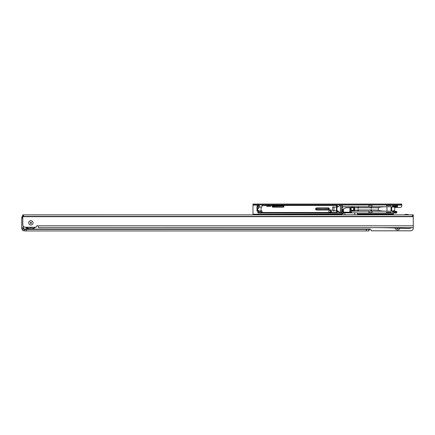 <?xml version="1.0" encoding="UTF-8"?>
<svg xmlns="http://www.w3.org/2000/svg" width="435" height="435" viewBox="0 0 435 435"><rect width="100%" height="100%" fill="white"/><g stroke="black" fill="none" stroke-linecap="round" stroke-linejoin="round"><path stroke-width="0.65" d="M23.316 226.216L23.316 227.809L21.75 227.809L21.75 217.108L22.794 217.108L22.272 217.108L22.272 216.717A1.566 1.566 0 0 1 22.794 215.548A1.566 1.566 0 0 0 22.272 216.717L22.43 217.108L22.43 216.717A1.408 1.408 0 0 1 22.794 215.771M23.316 227.809L23.316 228.853L21.75 228.853L21.75 227.809M22.43 228.853L22.43 229.245A1.408 1.408 0 0 0 23.838 230.653L24.882 230.653L24.882 230.941L368.88 230.941L368.88 229.375L366.27 229.375L366.27 230.941M366.27 229.375L24.882 229.375M400.129 228.185A2.74 2.74 0 0 1 394.98 228M23.501 214.863L23.501 216.429L412.543 216.412L412.543 214.846L22.794 214.863L22.794 216.69L413.25 216.673L413.25 227.635L372.811 227.635A677.034 677.034 0 0 1 407.47 228.522L409.351 228.522L411.787 227.635L413.25 227.635L413.25 228.201A2.61 2.61 0 0 1 410.64 230.811L371.202 230.811L370.968 230.082A1.044 1.044 0 0 0 369.527 229.114L368.88 229.375M413.25 222.796L413.25 217.761A2.61 2.61 0 0 0 413.25 217.723M396.464 228.049A1.435 1.435 0 0 0 398.645 228.13M25.507 229.375L25.154 229.114M27.334 229.114L369.527 229.114L368.88 230.871M408.438 214.846A6.112 6.112 0 0 0 404.49 214.846M404.066 214.846A6.264 6.264 0 0 1 408.862 214.846M27.334 228.179L27.334 228.141A6.264 6.264 0 0 1 26.312 227.26A6.264 6.264 0 0 0 27.334 228.141A6.264 6.264 0 0 1 26.312 227.26M24.735 230.811L23.838 230.811L24.817 230.811L24.882 229.403L23.773 229.403A0.315 0.315 0 0 1 23.55 229.31L23.283 229.038A0.419 0.419 0 0 1 23.175 228.853M23.838 230.653L23.838 230.811A1.566 1.566 0 0 1 22.272 229.245L22.272 228.853M23.773 229.403L23.392 228.93L27.334 229.087L27.334 228.767A6.786 6.786 0 0 1 25.621 227.26M27.334 229.087L23.92 229.245L23.577 228.745L23.283 229.038M338.158 211.187L336.674 211.187L336.674 213.009L262.653 213.009L261.973 212.122L261.973 210.921L258.499 210.921L256.911 208.022M336.57 204.918L336.516 206.739M330.263 210.11L331.35 210.007L331.35 212.095L328.909 212.095L328.985 210.589L330.263 209.855M391.065 213.009L394.458 213.009L391.065 213.009L391.065 212.345L391.326 213.009L357.657 213.009M394.458 204.918L396.301 204.956M391.875 204.918L391.065 204.918L391.065 205.586L391.065 204.918L391.875 204.918M259.352 211.008L258.999 211.91L258.738 211.008L257.955 211.008L257.955 212.856L257.64 211.965L258.325 213.009L262.653 213.009M394.719 206.853L394.92 206.119L392.789 206.119L392.789 206.853L394.719 206.853L394.719 210.921L395.241 211.443L396.426 211.443L396.171 213.009L396.546 213.009L391.326 213.009M342.073 213.009L336.674 213.009L336.516 210.823L332.601 210.817L336.516 210.817L336.516 205.44L271.451 205.44M386.106 213.009L386.367 212.345L391.065 212.345M271.973 204.918L337.168 204.918M386.106 204.918L386.367 205.586L386.367 204.918L340.692 205.048M386.367 204.918L391.065 204.918M256.911 207.919L256.944 208.441L258.325 208.441L259.064 207.919L256.911 207.919L256.911 207.006L257.955 206.853L257.955 205.075L258.325 204.918L259.26 205.043L259.102 207.006M265.861 205.44L262.131 205.44L262.653 204.918L258.999 204.918M266.448 204.918L270.864 204.918M330.263 212.296L330.921 211.312L330.921 212.253M336.57 211.187L336.57 210.529M394.871 205.179L394.414 204.918M386.367 205.586L391.065 205.586M341.79 206.739L368.88 206.739L368.88 205.309L372.012 205.309L372.012 206.739L391.69 206.739L391.69 211.187L368.88 211.187L368.88 212.617L372.012 212.617L372.012 211.187M351.311 211.187L368.88 211.187M394.414 213.009L394.871 212.748L394.643 211.965L396.013 211.921L396.405 211.443M338.158 206.739L336.674 206.739M372.012 206.739L368.88 206.739M336.57 207.397L336.57 206.739M354.585 210.143L357.918 210.143L358.179 209.458L358.44 211.187M370.968 210.143L370.968 211.187L370.968 209.98L358.44 209.98M370.968 209.98L371.229 209.458L371.49 209.98L371.49 211.187M386.954 206.739C381.751 206.81 378.874 207.158 378.33 207.783L378.33 210.143L371.49 209.98M378.33 207.783L371.49 207.783L371.49 206.739L371.229 208.474L370.968 206.739L370.968 207.783L358.44 207.783L358.44 206.739L358.179 208.474L357.918 206.739L357.918 207.783L354.585 207.783M259.064 207.919L258.738 205.44L257.955 205.44M262.653 204.918L265.339 204.918M257.014 208.963L256.911 210.235L258.064 210.235M257.955 211.078L256.911 210.921L256.911 210.235M259.26 206.141L258.738 206.141M257.955 212.53L262.174 212.53M336.674 204.918L336.516 205.44M270.336 205.44L266.976 205.44M259.064 207.006L261.973 207.006L262.131 205.44M262.131 212.487L336.516 212.487M332.601 207.114L336.516 207.109L332.601 207.114L332.601 210.817M333.971 206.957L333.971 210.975L333.971 206.957L332.824 206.957M396.426 211.443L396.807 211.443L396.546 213.009L396.807 212.748L395.774 212.748L395.774 212.226L394.871 212.226M396.753 206.484L392.789 207.006L392.789 205.962L394.643 205.962L392.631 206.119L393.001 205.809M378.33 210.143C378.874 210.774 381.751 211.122 386.954 211.187M341.79 211.187L342.073 211.187M394.833 212.122L392.789 212.122A0.315 0.315 0 0 1 392.473 211.812L392.789 210.921L394.719 210.921L392.789 211.078L392.789 211.812L394.92 211.812L394.719 211.078M394.92 211.812L392.789 211.965L394.643 211.965M392.631 211.078L392.789 212.122M396.405 206.484L396.013 206.011L394.833 205.809M333.971 210.975L332.824 210.975M256.911 210.007L256.944 209.485M257.879 210.942L258.896 210.921M258.738 204.918L258.738 205.44M257.64 211.965L257.955 211.965M328.686 208.18L316.68 208.441A0.522 0.522 0 0 0 316.158 208.963A0.522 0.522 0 0 0 316.68 209.485L328.686 209.485L328.947 208.441L316.68 208.18A0.783 0.783 0 0 0 315.897 208.963A0.783 0.783 0 0 0 316.68 209.746L328.686 209.746L328.686 207.919A0.522 0.522 0 0 1 329.208 208.441L329.208 209.485A0.522 0.522 0 0 1 328.686 210.007L316.68 210.007A1.044 1.044 0 0 1 315.636 208.963A1.044 1.044 0 0 1 316.68 207.919L328.686 207.919M283.272 206.853L283.272 207.006A0.522 0.522 0 0 0 283.794 206.484A0.522 0.522 0 0 0 283.272 205.962L272.832 205.962A0.522 0.522 0 0 0 272.31 206.484A0.522 0.522 0 0 0 272.832 207.006L283.272 207.006A0.522 0.522 0 0 0 283.794 206.484A0.522 0.522 0 0 0 283.272 205.962L272.832 206.119A0.364 0.364 0 0 0 272.468 206.484A0.364 0.364 0 0 0 272.832 206.853L283.272 206.853A0.364 0.364 0 0 0 283.636 206.484A0.364 0.364 0 0 0 283.272 206.119M357.918 211.187L357.918 209.98M396.013 206.011L394.92 206.119M394.985 211.905L396.013 211.921M336.358 210.975L336.516 207.114M395.97 205.701L396.312 206.201M396.312 211.725L395.97 212.226L395.79 211.965M328.909 212.041L328.996 210.583M330.573 212.253L330.562 209.996L329.034 210.562M354.324 206.799L354.623 209.007L352.606 210.556L354.378 209.17L354.378 208.762L352.606 207.375L354.498 208.795L354.324 206.799L351.654 206.739M351.654 211.187L351.311 211.133M342.073 211.133L341.79 211.133M352.29 206.799L352.562 207.582L351.882 207.06L352.29 206.799L354.585 208.387L354.579 211.133L352.111 210.872L353.758 209.518L353.758 208.414L352.562 207.582L351.301 207.582L351.654 206.799L341.79 206.799M337.299 207.006L337.821 207.006L340.317 205.048L337.718 207.006M341.529 212.878L341.79 205.048L341.79 212.878L340.317 212.878L337.821 210.921L337.299 210.921M342.573 206.853L341.79 207.006L342.573 206.853L342.573 208.104M337.353 207.006L338.087 206.799M338.087 211.133L337.353 210.921M354.585 206.799L354.585 208.387M353.671 209.724L354.188 209.175L354.112 208.55M351.301 207.582L350.925 208.001L350.925 209.931L351.301 210.35L352.562 210.35L352.296 210.796M354.112 209.382L354.465 208.963L354.188 208.762M351.007 207.908L350.425 207.908L350.425 212.188L351.311 212.188L351.311 210.366L352.29 211.133L351.654 211.133L351.301 210.35M342.073 211.078L342.573 211.078M354.324 211.133L354.623 208.925M351.882 207.06L351.654 206.799L350.795 207.751M337.718 210.921L340.317 212.878M351.784 210.85L351.654 211.133L351.311 210.757M352.29 211.133L354.585 209.545L354.623 209.007M354.378 209.17L354.378 208.762L354.378 209.17M354.188 208.756L353.671 208.207M341.529 205.048L340.317 205.048M337.821 207.006L336.777 207.006L336.777 210.921L337.821 210.921M401.766 204.841L400.2 204.841L400.2 204.058L401.766 204.058L401.766 205.885A1.566 1.566 0 0 1 400.2 207.451L396.024 207.451A2.61 2.61 0 0 0 394.719 207.799M254.562 204.841L252.996 204.841L252.996 204.058L254.562 204.058L254.562 204.841L400.2 204.841M254.562 204.058L400.2 204.058M396.807 205.554L396.676 206.511L395.301 206.511L395.301 207.294L396.676 207.294A0.913 0.913 0 0 0 397.59 206.38L397.508 204.874M338.392 206.56L337.69 206.56A0.522 0.37 0 0 1 337.168 206.19L337.163 204.841M257.944 204.841A0.913 0.913 0 0 1 257.955 204.972L257.955 206.772L257.172 206.772L257.167 204.95L257.939 204.803M393.414 214.846L393.414 214.237L357.657 214.237M252.996 214.852L252.996 214.237L341.997 214.237M393.414 213.009L393.414 214.237M252.996 214.237L341.997 213.976M257.172 205.102L252.996 205.102L252.996 213.976M341.671 205.102L340.877 204.841M252.996 205.102L252.996 204.058M336.592 204.841L335.798 205.102M396.432 204.841L396.399 204.874A0.783 0.783 0 0 1 395.845 205.102L393.49 205.102A0.783 0.783 0 0 1 392.935 204.874L392.903 204.841M397.601 204.841L396.954 205.429A1.566 1.566 0 0 1 395.845 205.885L393.49 205.885A1.566 1.566 0 0 1 392.381 205.429L391.728 204.841M270.94 204.841L270.391 205.396A0.783 0.783 0 0 1 269.836 205.624L267.476 205.624A0.783 0.783 0 0 1 266.921 205.396L266.372 204.841M272.114 204.841L270.94 205.951A1.566 1.566 0 0 1 269.836 206.407L267.476 206.407A1.566 1.566 0 0 1 266.372 205.951L265.198 204.841M28.721 222.85A2.164 2.164 0 0 1 30.885 220.686A2.164 2.164 0 0 1 33.049 222.85A2.164 2.164 0 0 1 30.885 225.015A2.164 2.164 0 0 1 28.721 222.85A2.164 2.164 0 0 0 30.885 225.015A2.164 2.164 0 0 0 33.049 222.85A2.164 2.164 0 0 0 30.885 220.686A2.164 2.164 0 0 0 28.721 222.85M372.811 227.635L38.454 227.652L37.916 225.825A1.044 1.044 0 0 0 36.366 226.738L36.219 227.26L25.404 227.26A2.61 2.61 0 0 1 22.794 224.65L22.794 216.69M41.064 227.652L38.454 227.543M22.794 214.863L22.794 216.429L23.501 216.429M412.543 216.412L413.25 216.412L413.25 214.846L412.543 214.846M413.25 216.673L413.25 214.846M32.913 227.26A4.856 4.856 0 0 1 28.857 227.26M35.333 227.26A6.264 6.264 0 0 1 26.437 227.26M26.812 227.26A6.003 6.003 0 0 0 34.958 227.26M30.232 222.85A0.652 0.652 0 0 0 30.885 223.503A0.652 0.652 0 0 0 31.537 222.85A0.652 0.652 0 0 0 30.885 222.198A0.652 0.652 0 0 0 30.232 222.85M350.697 212.71L349.925 212.188L350.425 212.188L350.697 212.71L343.786 212.71L351.975 212.71M342.073 213.514L342.166 209.534M341.997 214.846L342.155 213.493L343.378 213.65L342.1 213.65L341.997 214.798L342.155 213.493M357.657 214.798L357.657 212.867L357.657 214.798L342.1 214.798M342.111 213.498L343.28 213.4L342.965 212.188L343.465 212.188L343.4 208.958L342.193 209.518L346.026 207.751L351.018 207.751L346.026 207.751L343.046 209.121M342.965 212.188L342.965 209.262L342.073 209.675M354.786 214.798L354.759 212.71M344.863 214.798L344.89 212.71M357.554 214.798L357.554 212.867L343.808 212.867L343.161 213.525M350.273 207.751L349.925 207.908L349.925 212.188L343.465 212.188L343.786 212.71A0.522 0.5 -90 0 0 343.307 213.068L343.808 212.867M342.111 213.471L342.193 209.518M351.6 212.606L351.975 212.606M22.794 218.152L21.75 218.152M26.448 229.375L26.448 230.941M23.577 226.515L23.316 228.745M23.838 230.811A1.566 1.566 0 0 1 22.272 229.245L22.43 229.245M338.849 211.731L336.674 211.948L339.131 211.948M337.168 205.983L336.674 205.983L337.168 206.201M330.921 211.312L331.193 209.855M342.258 206.739L342.258 204.918M394.719 210.768L392.789 210.768A0.315 0.315 0 0 0 392.473 211.078M394.719 207.163L392.473 206.853A0.315 0.315 0 0 0 392.789 207.163M392.473 206.853L392.631 206.119M392.789 205.809A0.315 0.315 0 0 0 392.473 206.119M272.832 205.809L283.272 205.809A0.68 0.68 0 0 1 283.952 206.484A0.68 0.68 0 0 1 283.272 207.163L272.832 207.163A0.68 0.68 0 0 1 272.152 206.484A0.68 0.68 0 0 1 272.832 205.809L272.832 205.962A0.522 0.522 0 0 0 272.31 206.484A0.522 0.522 0 0 0 272.832 207.006L272.832 207.163M261.087 207.006L261.087 210.921M386.976 211.187L386.976 206.739M391.049 211.187L391.049 206.739M316.68 207.919L316.68 208.18A0.783 0.783 0 0 0 315.897 208.963A0.783 0.783 0 0 0 316.68 209.746L316.68 209.485M358.44 207.522L357.918 207.522M357.918 210.404L358.44 210.404M371.49 207.522L370.968 207.522M370.968 210.404L371.49 210.404M396.426 205.771L396.426 206.484M386.367 212.345L386.367 213.009M331.193 212.253L331.35 211.312M395.241 211.443L395.241 211.965M395.241 205.962L395.241 206.484M394.871 212.748L395.774 212.748L395.622 213.009M395.97 212.226L395.622 211.965M328.686 210.007L329.208 209.485M351.154 210.187L351.154 207.745M338.022 211.078L337.353 211.078M337.353 206.853L338.022 206.853M340.469 212.878L340.469 205.048M340.36 212.878L340.36 205.048M336.929 210.921L336.929 207.006M395.823 206.511L395.823 207.294M340.3 204.88L337.168 204.88M257.955 206.25L257.172 206.25M390.804 214.846L390.804 214.237M254.04 214.237L254.04 214.852M357.657 213.976L393.414 213.976M401.766 205.102L397.59 205.102M413.25 225.808L37.916 225.825M351.833 212.71L351.279 212.188L351.279 210.328M351.48 212.606A0.522 0.5 90 0 1 351.279 212.188M262.06 212.329L259.26 210.921M329.001 212.041L329.594 212.253M354.585 211.133L354.585 209.545"/></g></svg>
